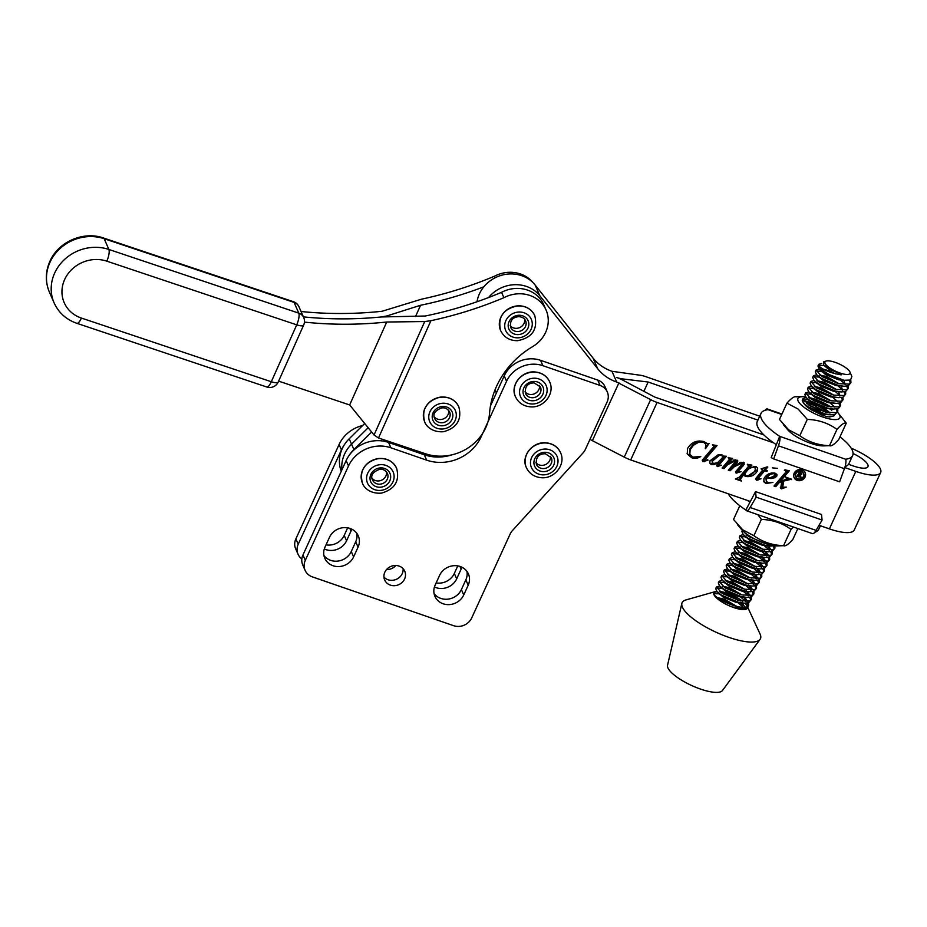 <?xml version="1.0" encoding="UTF-8"?>
<svg xmlns="http://www.w3.org/2000/svg" width="927" height="927" viewBox="0 0 927 927"><rect width="100%" height="100%" fill="white"/><g stroke="black" fill="none" stroke-linecap="round" stroke-linejoin="round"><path stroke-width="1.39" d="M348.981 455.644A33.326 30.255 -23.7 0 1 353.905 449.537L371.611 432.04M434.786 455.841L433.778 456.837M341.252 471.298A33.326 30.255 -23.7 0 1 349.189 438.795L351.553 444.16A33.326 30.255 -23.7 0 0 341.936 469.804A33.326 30.255 -23.7 0 1 351.553 444.16L368.158 427.753L351.553 444.16L353.905 449.537M349.189 438.795L364.717 423.465M510.163 325.62A8.158 7.404 156.3 0 0 516.478 328.332A8.158 7.404 156.3 0 0 524.659 319.27M745.841 510.035L755.563 491.6L756.119 497.15L750.117 507.498A9.316 2.793 109.1 0 1 746.513 510.742A9.316 2.793 109.1 0 1 745.841 510.035A50.44 14.809 -155.3 0 1 728.228 493.778M820.395 525.76L818.819 529.19A50.44 14.809 -155.3 0 1 814.775 532.283M749.561 501.936A50.44 14.809 -155.3 0 1 747.301 500.395M746.513 510.742L812.469 533.628A9.316 2.793 -70.9 0 0 816.073 530.383L822.075 520.035L821.519 514.485L755.563 491.6M822.075 520.035L756.119 497.15M797.973 475.099L798.692 476.872L796.78 476.339L799.016 473.048L798.75 472.063L801.785 474.346L800.186 475.006L801.264 477.903L800.047 477.475L799.433 474.914L798.518 476.814M797.834 475.644L798.24 476.582M799.943 474.775L800.928 476.884M801.473 473.141L801.113 473.824M800.58 476.907L799.85 476.652M801.797 473.57L801.785 474.346L801.391 473.442M800.152 475.736L801.322 477.787M803.408 476.432A4.195 3.812 156.3 0 0 799.7 471.252A4.195 3.812 156.3 0 0 795.783 476.802A4.195 3.812 156.3 0 0 803.408 476.432M798.599 473.952L798.947 474.751M799.213 474.636L801.021 474.137L800.441 472.851L799.213 474.636M801.021 474.137L800.337 472.608M798.68 473.778L799.144 474.821M803.466 473.43L803.072 472.538A4.195 3.812 156.3 0 0 795.447 472.909A4.195 3.812 156.3 0 0 795.389 475.91L795.783 476.802M793.894 477.092A6.06 5.504 156.3 0 0 804.949 472.249M794.161 473.222A6.06 5.504 156.3 0 0 799.503 480.707A6.06 5.504 156.3 0 0 805.169 472.689A6.06 5.504 156.3 0 0 794.161 473.222M784.879 469.943L789.387 470.684L780.094 481.588L786.502 479.132L785.922 477.196L791.635 479.189L783.663 481.09L782.724 487.254L786.363 487.127L781.403 488.877L780.708 488.239L781.681 481.773L779.213 482.619L775.772 486.652L773.987 486.038L785.957 471.97L785.47 470.557L784.358 470.313L784.879 469.943M786.965 478.68L785.806 477.324M783.269 480.198L782.33 486.362L783.095 487.811M783.002 487.764L781.009 487.984L781.403 488.877L780.708 488.239M786.235 471.53L785.227 470.001M767.255 466.86L767.823 467.057L765.296 470.047L767.266 470.731L766.942 471.449L764.752 470.684L757.695 478.992L761.044 478.726L756.362 480.198L755.702 478.61L762.701 469.977L761.055 468.888L767.255 466.86M766.571 470.487L764.358 469.792L757.301 478.1L757.834 479.491M757.266 478.436L757.66 479.34L755.98 479.305L756.362 480.198L755.702 478.61M743.489 462.202L744.161 464.404L737.915 471.739L741.079 471.634L736.142 473.176L735.517 471.831L741.762 464.589L741.785 463.268L734.462 466.617L730.082 470.8L728.286 470.174L735.366 461.82L735.157 460.974L727.579 464.74L723.906 468.656L722.11 468.031L729.445 459.386L728.112 457.695L732.585 458.425L728.39 463.546L735.181 459.792L737.73 460.684L737.672 461.878L734.126 466.211L740.882 462.295L744.323 462.932M737.927 472.11L735.748 472.283L736.142 473.176L735.517 471.831M735.366 461.82L734.763 460.07L733.674 460.047M729.445 459.386L728.587 457.776M712.423 444.798L717.034 445.574L704.601 460.186L704.833 460.777L707.672 459.641L707.985 460.198L702.933 461.658L702.226 460.232L713.86 446.513L712.423 444.798M716.026 445.4L704.207 459.282L704.833 460.777M704.694 460.684L702.55 460.765L702.933 461.658L702.226 460.232M713.86 446.513L712.875 444.879M488.552 297.544A32.63 29.618 -23.7 0 1 539.838 295.759L597.706 368.749A46.605 42.306 156.3 0 0 616.687 382.04L650.65 399.63A13.986 4.102 24.7 0 0 657.104 402.445L773.709 442.897M844.787 467.567L855.806 471.391A33.557 9.849 24.7 0 0 880.65 472.503A33.557 9.849 24.7 0 0 851.195 448.181M589.954 439.421L624.253 457.115A13.986 4.102 24.7 0 0 630.696 459.931L749.931 501.31M819.028 525.285L829.398 528.877A33.557 9.849 24.7 0 0 854.242 529.989L880.65 472.503M709.097 443.373L705.482 448.738L705.748 444.126L703.489 442.249L698.877 442.086L693.361 445.331L690.117 449.78L689.827 454.381L693.014 457.104L700.777 456.49C697.857 458.413 694.833 458.83 691.693 457.753L687.278 454.021L687.521 448.587C691.264 442.306 696.71 439.954 703.836 441.553L707.44 443.627L709.097 443.373M724.311 456.107L726.432 456.281L718.726 465.342L721.415 465.192L717.243 466.617L716.733 465.25L718.576 462.805L713.72 464.67L711.218 464.531L709.804 463.222L709.978 460.8L718.274 454.682L721.797 454.682L723.095 455.76L723.199 457.393L724.311 456.107M725.354 456.188L718.332 464.45L718.854 465.864M718.657 465.621L716.849 465.725L717.243 466.617L716.733 465.25M747.336 464.369L751.867 465.111L749.619 467.753L756.026 466.559L757.637 468.008L757.51 470.765C754.729 475.366 750.731 477.254 745.54 476.443L743.454 475.006L740.094 479.676L739.734 478.158L741.357 481.055L735.389 478.992L739.329 477.127L747.73 467.266L748.61 466.084L747.336 464.369M748.61 466.084L747.869 464.45M771.067 478.564L766.78 478.019L766.281 481.125L767.799 482.503L772.909 482.457L765.922 483.512L763.848 481.808L763.964 478.541C766.525 474.172 770.256 472.399 775.169 473.199L776.919 474.531L776.907 475.922L775.169 477.648L771.067 478.564L770.522 477.672L775.169 475.354L774.416 473.767C771.415 473.558 769.004 474.751 767.197 477.335L770.534 477.672M749.503 467.486L743.871 473.164L746.108 475.806L745.146 475.539L745.54 476.443M745.146 475.539L743.06 474.103L743.454 475.006M704.207 459.282L704.45 459.873M744.033 462.515L737.521 470.846L737.915 471.739M737.521 470.846L737.904 472.075M743.767 463.512L744.161 464.404M742.794 464.96L743.176 465.852M776.664 474.103L774.775 476.756L775.169 477.648M774.775 476.756L770.673 477.672M713.79 463.685L713.72 464.67M713.327 463.778L710.824 463.639L711.218 464.531M699.769 440.951L698.483 441.182L698.877 442.086M698.483 441.182L692.967 444.439L693.361 445.331M705.169 458.031L705.563 458.923M766.305 467.486L764.902 469.155L765.296 470.047M781.009 487.984L780.314 487.335M743.06 474.103L739.734 478.158M757.417 467.602L757.51 470.765M750.858 464.948L749.225 466.86L749.619 467.753M722.84 455.342L723.199 457.393M710.824 463.639L709.653 462.77M708.437 443.616L705.528 447.301M705.192 448.077L705.482 448.738M713.466 445.62L712.759 444.601M704.23 460.8L704.624 461.704M739.931 462.643L740.256 463.373M748.228 465.192L747.765 464.207M761.901 468.935L762.701 469.977M786.583 477.787L785.621 476.895L786.583 477.787M788.379 470.51L779.7 480.696L780.094 481.588M741.067 480.395L741.357 481.055M740.256 479.919L737.035 478.795M734.068 465.725L729.688 469.908L730.082 470.8M729.688 469.908L728.796 469.595M757.533 479.352L757.915 480.244M781.38 481.09L781.681 481.773M783.327 480.337L783.663 481.09M767.185 477.289L766.386 477.115L766.78 478.019M692.967 444.439L689.723 448.888L690.117 449.78M733.744 460.221L734.068 460.939M728.17 463.036L727.185 463.848L727.579 464.74M785.841 470.638L785.076 469.653M766.386 477.115L766.328 479.016M757.904 420.116L648.158 382.028L622.434 378.9A13.986 4.102 -155.3 0 1 616.582 377.451A13.986 4.102 -155.3 0 1 623.025 380.267L654.74 397.069L763.871 434.937M848.529 464.311L853.454 466.014A19.571 5.747 24.7 0 0 867.939 466.663A19.571 5.747 24.7 0 0 853.072 453.512M759.711 416.188L645.806 376.663A13.986 4.102 24.7 0 0 639.954 375.203L611.971 371.298A46.605 42.306 -23.7 0 1 592.99 358.007L535.134 285.018A32.63 29.618 156.3 0 0 505.678 274.357A32.63 29.618 156.3 0 0 479.421 293.847A32.63 29.618 156.3 0 0 477.023 301.75M737.44 460.255L733.732 465.319L734.126 466.211M764.358 469.792L764.752 470.684M758.564 476.594L758.958 477.486M779.978 481.322L775.378 485.76L775.772 486.652M775.378 485.76L774.485 485.447M757.116 469.873L747.869 475.933M718.576 464.149L718.97 465.041M718.332 464.45L718.726 465.342M694.369 457.463L691.299 456.86L691.693 457.753M727.185 463.848L723.512 467.764L723.906 468.656M766.548 470.545L766.942 471.449M778.819 481.716L779.213 482.619M790.998 478.969L791.287 479.618M789.607 478.483L786.641 479.016M689.723 448.888L689.827 454.381M705.748 444.126L703.489 442.249M737.278 460.986L737.672 461.878M769.004 482.747L765.528 482.619L765.922 483.512M765.528 482.619L763.697 481.333M785.042 479.688L785.401 480.499M723.512 467.764L722.608 467.451M731.588 458.262L727.996 462.643L728.39 463.546M776.513 475.03L776.907 475.922M741.391 462.376L739.862 462.48M729.051 458.494L728.437 457.428M734.972 460.928L734.763 460.07M765.934 478.112L766.281 481.125M691.299 456.86L687.104 453.581M746.108 475.806C750.256 475.794 753.315 473.871 755.262 470.047L755.03 467.37L753.477 466.362M722.469 456.235L721.09 454.497L721.461 455.389L719.213 455.481L712.388 461.148L713.153 463.546L717.486 462.712L722.249 457.996L722.469 456.235L721.461 455.389M719.039 454.531L711.994 460.255L712.284 462.724M774.775 474.462L774.022 472.874M771.438 472.99L766.803 476.432L767.197 477.335M648.158 382.028L643.883 391.321M618.935 382.828L592.527 440.313M495.018 389.861L496.385 392.978A46.605 42.306 -23.7 0 1 495.157 389.549M754.103 466.513L754.497 467.405C751.519 467.173 749.039 468.286 747.069 470.754L744.369 474.334L743.975 473.43M746.675 469.862L747.069 470.754M755.424 468.262L754.497 467.405M718.819 454.589L719.213 455.481M711.994 460.255L712.388 461.148M774.045 472.921L775.169 475.354M535.91 462.654A8.158 7.404 156.3 0 0 541.09 465.331A8.158 7.404 156.3 0 0 550.406 456.293M739.827 505.736L733.524 519.444L742.689 529.792L753.894 535.69C762.411 541.936 772.295 545.273 783.558 545.69L791.032 529.398C782.515 523.152 772.631 519.827 761.368 519.398L757.869 514.682M797.857 528.564L792.852 539.444C788.402 544.45 785.308 546.536 783.558 545.69L777.162 545.899A23.105 6.779 24.7 0 1 745.181 532.944A23.105 6.779 24.7 0 1 741.612 529.572L737.394 524.589M793.315 526.988L791.032 529.398M753.894 535.69L761.368 519.398M372.005 478.251A8.158 7.404 156.3 0 0 379.247 480.87A8.158 7.404 156.3 0 0 386.501 471.889M773.674 458.935L839.63 481.82L844.404 468.691A9.316 2.793 -70.9 0 0 845.644 459.236L779.688 436.35A9.316 2.793 109.1 0 1 778.448 445.806L773.674 458.935L771.194 457.567L779.688 436.35A50.44 14.809 24.7 0 1 760.986 413.396L757.266 421.495A50.44 14.809 24.7 0 0 775.969 444.45M765.03 410.313A9.316 2.793 109.1 0 1 767.336 408.958A9.316 2.793 109.1 0 1 767.996 409.676A50.44 14.809 24.7 0 0 760.986 413.396M845.644 459.236A50.44 14.809 24.7 0 0 852.655 455.505A50.44 14.809 24.7 0 0 839.978 436.86M845.076 466.64A50.44 14.809 24.7 0 0 848.935 463.604L852.655 455.505M525.018 391.797A8.158 7.404 156.3 0 0 530.58 394.508A8.158 7.404 156.3 0 0 539.514 385.447M766.93 562.77L767.035 565.285L765.181 566.779L754.972 566.362L737.996 559.236L732.191 552.735L735.25 551.762M738.865 552.33L743.315 553.697L756.142 560.267M759.63 562.886L763.616 567.162M764.312 568.483L764.416 570.997L762.562 572.492L752.353 572.063L735.378 564.949L729.561 558.436L732.631 557.475M729.561 558.436L728.796 560.105L730.07 563.037L734.613 566.606L751.588 573.732L757.452 574.636L761.797 574.149L764.416 570.997M763.86 571.739L762.851 568.819M761.693 567.278L755.378 561.936M738.101 553.998L732.168 553.72M744.914 609.491L744.497 608.784M743.338 607.243L737.023 601.89M719.039 593.79L713.813 593.686M713.813 592.747L713.975 592.457A18.459 5.423 24.7 0 0 713.813 592.747A18.459 5.423 24.7 0 0 722.84 602.515A18.459 5.423 24.7 0 0 731.449 606.71L741.716 608.888L746.061 608.402L747.927 606.907L748.692 605.238L746.826 606.745C738.552 610.487 709.7 596.038 713.975 592.457L717.104 591.727M748.135 605.991L747.127 603.071M745.968 601.53L739.642 596.188M722.365 588.251L716.432 587.973M716.455 586.976L715.69 588.645L716.953 591.577L721.496 595.157L738.471 602.272L744.335 603.176L748.692 602.701L751.31 599.537L749.456 601.032L739.236 600.603L722.26 593.489L716.455 586.976L719.723 586.026M750.754 600.279L749.746 597.359M748.587 595.829L742.26 590.476M724.984 582.538L719.051 582.26M719.074 581.275L718.309 582.932L719.584 585.876L724.126 589.445L741.102 596.559L746.965 597.463L751.31 596.988L753.929 593.825L752.075 595.319L741.867 594.902L724.879 587.788L719.074 581.275L722.353 580.314M753.373 594.578L752.365 591.658M751.206 590.117L744.891 584.763M727.614 576.826L721.681 576.559M721.693 575.563L720.939 577.231L722.203 580.163L726.745 583.732L743.721 590.858L749.584 591.762L753.929 591.275L756.548 588.112L754.694 589.618L744.485 589.19L727.51 582.075L721.693 575.563L724.972 574.601M756.003 588.865L754.984 585.945M753.836 584.404L747.51 579.062M730.233 571.125L724.3 570.847M724.323 569.862L723.558 571.519L724.821 574.45L729.364 578.031L746.339 585.146L752.203 586.049L756.559 585.574L759.178 582.411L757.313 583.906L747.104 583.477L730.128 576.362L724.323 569.85L727.591 568.9M758.622 583.153L757.614 580.232M756.455 578.703L750.128 573.35M732.851 565.412L726.919 565.134M726.942 564.149L726.177 565.806L727.452 568.749L731.982 572.318L748.97 579.433L754.821 580.337L759.178 579.862L761.797 576.698L759.943 578.205L749.723 577.776L732.747 570.661L726.942 564.149L730.209 563.187M761.241 577.451L760.233 574.531M759.074 572.99L752.759 567.637M735.47 559.699L729.537 559.433M732.191 552.735L731.426 554.392L732.689 557.324L737.232 560.905L754.207 568.019L760.07 568.923L764.416 568.448L767.035 565.285M766.49 566.026L765.482 563.106M764.323 561.577L757.996 556.223M740.719 548.286L734.787 548.008M734.81 547.023L734.045 548.68L735.308 551.623L739.85 555.192L756.826 562.307L762.689 563.21L767.046 562.735L769.665 559.572L767.811 561.078L757.591 560.65L740.615 553.535L734.81 547.023L737.869 546.049M769.109 560.325L768.101 557.405M766.942 555.864L760.615 550.522M743.338 542.573L737.405 542.307M737.428 541.31L736.664 542.979L737.938 545.91L742.481 549.491L759.456 556.606L765.32 557.509L769.665 557.023L772.284 553.871L770.43 555.366L760.221 554.937L743.234 547.822L737.428 541.31L740.708 540.36M771.727 554.613L770.719 551.692M769.561 550.151L763.245 544.809M745.968 536.872L740.024 536.594M740.047 535.609L739.294 537.266L740.557 540.198L745.099 543.778L762.075 550.893L767.938 551.797L772.284 551.322L774.902 548.158L773.048 549.653L762.84 549.236L745.864 542.11L740.047 535.609L743.118 534.636M774.358 548.911L773.338 545.991M742.411 530.453L741.913 531.553L743.176 534.497L747.718 538.066L764.694 545.18L770.557 546.096L774.532 545.736M777.429 468.367L772.342 467.857M803.802 399.352L802.956 399.595M802.979 398.598L802.214 400.267L803.489 403.199L808.02 406.768L825.007 413.894L830.859 414.798L835.215 414.311L837.834 411.159L835.98 412.654L825.772 412.225L808.784 405.111L802.979 398.598L806.038 397.637M837.278 411.901L836.27 408.981M834.775 407.069L830.071 402.99M811.519 394.16L805.575 393.882M804.845 394.554L806.108 397.486L810.65 401.067L827.626 408.181L833.489 409.085L837.834 408.61L839.433 407.544L840.453 405.447L838.599 406.941L828.39 406.524L811.415 399.398L805.598 392.897L808.668 391.924M839.897 406.188L838.889 403.268M837.394 401.356L832.689 397.289M814.138 388.448L808.205 388.17M808.228 387.185L807.463 388.842L808.726 391.785L813.269 395.354L830.244 402.469L836.108 403.372L840.453 402.897L843.083 399.734L841.218 401.24L831.009 400.812L814.033 393.697L808.228 387.185L811.287 386.211M842.527 400.487L841.519 397.567M840.024 395.644L835.32 391.576M816.757 382.735L810.824 382.469M810.847 381.472L810.082 383.141L811.345 386.072L815.887 389.653L832.875 396.768L838.726 397.671L843.083 397.185L845.702 394.033L843.848 395.528L833.628 395.099L816.652 387.984L810.847 381.472L813.906 380.51M845.146 394.775L844.138 391.854M842.643 389.943L837.938 385.864M819.375 377.034L813.442 376.756M813.466 375.771L812.701 377.428L813.976 380.36L818.518 383.94L835.494 391.055L841.357 391.959L845.702 391.484L848.321 388.32L846.467 389.815L836.258 389.398L819.271 382.272L813.466 375.771L816.536 374.798M847.765 389.073L846.757 386.153M845.262 384.23L840.557 380.163M822.006 371.321L816.073 371.043M816.084 370.058L815.331 371.715L816.594 374.659L821.137 378.228L838.112 385.342L843.976 386.258L848.321 385.771L850.94 382.608L849.086 384.114L838.877 383.685L821.901 376.571L816.084 370.058L819.155 369.085M850.395 383.361L849.341 380.383M823.929 365.458L818.692 365.342M819.248 366.408L818.715 364.346L817.95 366.014L819.213 368.946L823.755 372.527L843.999 380.279A18.459 5.423 -155.3 0 1 819.248 366.408C824.045 370.394 831.38 373.222 841.241 374.867L841.171 374.068L828.205 368.911L823.721 365.25L823.721 361.797M849.955 372.005A13.801 4.056 24.7 0 0 839.375 364.056A13.801 4.056 24.7 0 0 826.258 360.997A13.801 4.056 24.7 0 0 826.096 361.043A13.801 4.056 24.7 0 0 831.878 369.294A13.801 4.056 24.7 0 0 848.761 374.311A13.801 4.056 24.7 0 0 849.955 372.005L851.878 376.513L850.522 380.047L843.999 380.279M841.171 374.068L823.721 365.25M846.49 380.533L838.553 379.78L825.586 374.624L821.102 370.638M823.674 369.305L829.41 370.881L835.714 373.917M843.952 380.429L845.1 384.601M843.976 386.258L835.934 385.493L822.967 380.325L818.483 376.35M819.642 374.995L826.78 376.582L838.935 383.697M841.322 386.13L842.469 390.313M841.357 391.959L833.303 391.194L820.337 386.038L815.853 382.063M817.011 380.707L824.161 382.295L836.316 389.41M838.703 391.843L839.85 396.026M838.726 397.671L830.685 396.907L817.718 391.75L813.234 387.764M814.393 386.408L821.542 388.007L833.686 395.111M836.108 403.372L828.066 402.619L815.1 397.451L810.615 393.477M811.774 392.121L818.923 393.708L831.067 400.823M831.31 408.888L825.447 408.32L812.469 403.164L807.996 399.189M809.155 397.834L816.293 399.421L828.448 406.536M828.692 414.589L822.817 414.033L810.488 409.259M806.015 405.887L805.366 404.89M806.525 403.535L813.674 405.134L825.83 412.237M768.379 545.887L762.515 545.331L749.549 540.163L745.065 536.188M767.776 545.806L769.051 550.151M765.76 551.6L759.897 551.032L746.919 545.876L742.446 541.901M743.605 540.545L750.743 542.133L762.898 549.247M765.146 551.507L766.432 555.864M763.141 557.312L757.266 556.745L744.3 551.588L739.816 547.602M740.974 546.246L748.124 547.845L760.279 554.949M762.527 557.22L763.813 561.565M760.511 563.013L754.648 562.457L741.681 557.289L737.197 553.315M738.356 551.959L745.505 553.546L757.649 560.661M759.908 562.932L761.194 567.278M757.892 568.726L752.029 568.158L739.062 563.002L734.578 559.027M735.737 557.672L742.875 559.259L755.03 566.374M757.289 568.633L758.564 572.979M755.273 574.427L749.398 573.871L736.432 568.715L731.948 564.728M733.106 563.373L740.256 564.972L752.411 572.075M754.659 574.346L755.945 578.691M752.654 580.14L746.78 579.584L733.813 574.416L729.329 570.441M730.488 569.085L737.637 570.673L749.781 577.788M752.04 580.059L753.327 584.404M750.024 585.852L744.161 585.285L731.194 580.128L726.71 576.154M727.869 574.798L735.018 576.385L747.162 583.5M749.422 585.76L750.696 590.105M747.405 591.553L741.542 590.997L728.576 585.829L724.091 581.855M725.25 580.499L732.388 582.098L744.543 589.201M746.791 591.472L748.077 595.818M744.787 597.266L738.912 596.698L725.945 591.542L721.461 587.567M722.62 586.212L729.769 587.799L741.924 594.914M744.172 597.173L745.459 601.53M742.156 602.979L736.293 602.411L723.327 597.255L718.842 593.28M720.001 591.913L727.15 593.512L739.294 600.626M741.554 602.886L742.84 607.231M739.537 608.68L741.716 608.888M717.382 597.625L724.52 599.224L736.675 606.328M818.715 364.346L821.774 363.384M850.766 379.943L850.94 382.608M826.652 370.823L830.963 372.538M848.217 385.806L848.321 388.32M820.14 375.365L824.601 376.733L837.417 383.303M845.598 391.518L845.702 394.033M817.521 381.078L821.982 382.434L834.798 389.016M842.967 397.231L843.083 399.734M814.903 386.791L819.352 388.146L832.179 394.728M840.349 402.932L840.453 405.447M812.272 392.492L816.733 393.859L829.561 400.429M837.73 408.645L837.834 411.159M809.653 398.204L814.115 399.56L826.93 406.142M765.042 543.419L748.483 536.409L742.597 530.638M774.845 545.771L774.902 548.158M746.722 535.203L749.491 535.991M767.498 545.76L771.484 550.035M772.179 551.356L772.284 553.871M744.103 540.916L748.564 542.272L761.38 548.854M764.879 551.472L768.865 555.736M769.549 557.069L769.665 559.572M741.484 546.629L745.945 547.984L758.761 554.566M762.249 557.173L766.235 561.449M736.235 558.042L740.696 559.398L753.512 565.98M757.011 568.587L760.997 572.863M761.693 574.195L761.797 576.698M733.616 563.755L738.077 565.111L750.893 571.692M754.381 574.3L758.379 578.575M759.062 579.896L759.178 582.411M730.997 569.456L735.447 570.823L748.274 577.394M751.762 580.012L755.748 584.288M756.444 585.609L756.548 588.124M728.367 575.169L732.828 576.524L745.656 583.106M749.143 585.713L753.13 589.989M753.825 591.322L753.929 593.825M725.748 580.881L730.209 582.237L743.025 588.819M746.525 591.426L750.511 595.702M751.206 597.023L751.31 599.537M723.13 586.582L727.591 587.938L740.406 594.52M743.894 597.139L747.892 601.414M748.576 602.735L748.68 605.238M720.511 592.295L724.96 593.651L737.788 600.232M741.276 602.84L745.262 607.115M745.957 608.448L746.189 609.166M717.88 597.996L722.342 599.363L735.169 605.945M738.657 608.552L739.306 609.109M841.31 374.068L841.241 374.867M731.449 606.71A18.459 5.423 24.7 0 0 747.347 608.147A18.459 5.423 24.7 0 0 747.498 607.521M747.336 606.525A18.459 5.423 24.7 0 0 747.174 606.131A18.459 5.423 24.7 0 0 744.891 603.187M742.643 601.275A18.459 5.423 24.7 0 0 738.321 598.378A18.459 5.423 24.7 0 0 719.329 591.391M716.745 591.345A18.459 5.423 24.7 0 0 715.459 591.565A18.459 5.423 24.7 0 0 713.975 592.457M715.459 591.565L685.945 599.931A43.105 12.654 24.7 0 0 681.855 603.419A43.105 12.654 24.7 0 0 703.211 625.516A43.105 12.654 24.7 0 0 760.07 639.34A43.105 12.654 24.7 0 0 760.047 633.964L747.707 607.278M681.855 603.419L667.544 665.238A30.29 8.899 24.7 0 0 682.55 680.766A30.29 8.899 24.7 0 0 722.504 690.476L760.07 639.34M786.942 403.152L779.456 419.444L788.622 429.792L799.816 435.69C808.344 441.936 818.228 445.273 829.48 445.69L836.965 429.398C828.448 423.152 818.553 419.827 807.301 419.398L798.147 409.05L786.942 403.152C791.38 398.158 794.474 396.072 796.247 396.895M805.586 396.895A23.105 6.779 24.7 0 0 802.643 396.698A23.105 6.779 24.7 0 0 803.199 406.629A23.105 6.779 24.7 0 0 830.534 419.12A23.105 6.779 24.7 0 0 838.193 413.025L846.27 423.152L838.784 439.444C834.335 444.45 831.241 446.536 829.48 445.69L823.095 445.899A23.105 6.779 24.7 0 1 791.113 432.944A23.105 6.779 24.7 0 1 787.544 429.572L783.327 424.589M846.27 423.152C844.52 422.306 841.415 424.392 836.965 429.398M838.193 413.025A23.105 6.779 24.7 0 0 837.382 412.133M799.816 435.69L807.301 419.398M834.509 414.531A17.01 4.994 -155.3 0 1 833.732 415.945L829.561 416.976L826.108 416.524L813.025 410.754A17.01 4.994 -155.3 0 1 807.347 407.023A17.01 4.994 -155.3 0 1 804.23 403.929M803.605 400.777A17.01 4.994 -155.3 0 1 808.842 399.827M814.022 400.951A17.01 4.994 -155.3 0 1 824.752 405.505M830.476 409.247A17.01 4.994 -155.3 0 1 831.728 410.313M831.021 407.069A23.105 6.779 24.7 0 0 808.645 397.44M821.843 415.053L810.592 409.317M829.213 412.897L818.251 405.817L805.69 401.461M820.662 410.719L809.897 405.794M833.732 415.945L828.657 416.907M830.001 413.002A14.681 4.311 24.7 0 0 827.962 411.125A14.681 4.311 24.7 0 0 825.83 409.583L818.68 405.203M815.586 403.813L806.826 401.437L804.474 401.762M825.83 409.583L829.398 412.921M808.274 407.741L811.658 408.865M816.965 411.287L823.836 415.794M439.607 575.343A15.852 14.38 -23.7 0 1 454.195 565.679A15.852 14.38 -23.7 0 1 468.413 573.929A15.852 14.38 -23.7 0 1 468.193 585.227L463.743 594.949A15.852 14.38 -23.7 0 1 449.166 604.613A15.852 14.38 -23.7 0 1 434.937 596.362A15.852 14.38 -23.7 0 1 435.157 585.064L439.607 575.343M404.589 579.004A10.95 9.942 -23.7 0 1 394.508 585.69A10.95 9.942 -23.7 0 1 384.682 579.989A10.95 9.942 -23.7 0 1 384.832 572.179A10.95 9.942 -23.7 0 1 394.914 565.493A10.95 9.942 -23.7 0 1 404.74 571.194A10.95 9.942 -23.7 0 1 404.589 579.004M600.07 385.447A13.986 12.688 -23.7 0 1 607.312 391.982A13.986 12.688 -23.7 0 1 607.115 401.959L585.435 449.294A13.986 12.688 -23.7 0 1 583.048 452.897L512.446 530.58A13.986 12.688 156.3 0 0 510.07 534.172L471.739 617.88A13.986 12.688 -23.7 0 1 453.57 625.679L312.341 576.861A13.986 12.688 -23.7 0 1 305.099 570.325A13.986 12.688 -23.7 0 1 305.296 560.348L348.506 465.98A32.63 29.618 -23.7 0 1 390.904 447.799L426.629 460.14A41.947 38.077 156.3 0 0 481.148 436.768L506.559 381.275A27.961 25.388 -23.7 0 1 542.898 365.69L600.07 385.447L597.706 380.07A13.986 12.688 -23.7 0 1 604.96 386.617L607.312 391.982M329.491 537.289A15.852 14.38 -23.7 0 1 344.068 527.614A15.852 14.38 -23.7 0 1 358.285 535.864A15.852 14.38 -23.7 0 1 358.065 547.162L353.616 556.884A15.852 14.38 -23.7 0 1 339.039 566.559A15.852 14.38 -23.7 0 1 324.809 558.309A15.852 14.38 -23.7 0 1 325.041 547L329.491 537.289M466.93 571.368A15.852 14.38 -23.7 0 1 465.841 579.85L461.391 589.572A15.852 14.38 -23.7 0 1 448.413 599.085A15.852 14.38 -23.7 0 1 434.068 593.547M403.118 568.703A10.95 9.942 -23.7 0 1 402.237 573.628A10.95 9.942 -23.7 0 1 383.952 577.104M305.099 570.325L302.747 564.949A13.986 12.688 -23.7 0 1 302.944 554.983L346.142 460.603A32.63 29.618 -23.7 0 1 388.552 442.422L424.276 454.775A41.947 38.077 156.3 0 0 451.959 454.833M490.464 405.91L504.207 375.898A27.961 25.388 -23.7 0 1 540.545 360.313L597.706 380.07M356.814 533.315A15.852 14.38 -23.7 0 1 355.713 541.785L351.263 551.507A15.852 14.38 -23.7 0 1 338.285 561.032A15.852 14.38 -23.7 0 1 323.94 555.482M457.787 565.887L454.323 573.454A15.852 14.38 -23.7 0 1 436.142 582.909M301.831 558.946A13.986 12.688 -23.7 0 1 298.03 554.207L295.678 548.842A13.986 12.688 -23.7 0 1 295.875 538.865L339.085 444.497A32.63 29.618 -23.7 0 1 362.642 425.516M347.66 527.834L344.207 535.4A15.852 14.38 -23.7 0 1 326.026 544.856M461.855 567.197A15.852 14.38 -23.7 0 1 461.136 569.108L456.675 578.83A15.852 14.38 -23.7 0 1 434.439 586.976M395.852 565.482A10.95 9.942 -23.7 0 1 386.501 569.584M298.03 554.207A13.986 12.688 -23.7 0 1 298.227 544.242L341.437 449.862A32.63 29.618 -23.7 0 1 344.276 444.89M351.727 529.132A15.852 14.38 -23.7 0 1 351.009 531.044L346.559 540.765A15.852 14.38 -23.7 0 1 324.311 548.923M483.848 286.802A372.851 338.471 -23.7 0 1 420.557 305.273L386.802 315.968L381.252 316.964A372.851 338.471 156.3 0 1 303.361 316.872A372.851 338.471 156.3 0 0 381.252 316.964L425.273 316.014A372.851 338.471 -23.7 0 0 501.553 292.329A31.228 28.343 156.3 0 1 543.72 304.693L546.084 310.07A31.228 28.343 -23.7 0 1 545.76 332.086A31.228 28.343 -23.7 0 1 532.619 346.628A86.408 78.436 156.3 0 0 489.572 413.141A46.605 42.306 -23.7 0 1 485.945 427.301A46.605 42.306 -23.7 0 1 425.586 453.778L378.853 438.112A13.986 12.688 -23.7 0 1 378.506 437.984L374.044 434.983L349.664 404.96L386.721 322.017L424.728 321.542L430.904 320.696A372.851 338.471 156.3 0 0 503.906 297.694L501.553 292.329M415.528 316.536L420.557 305.273M301.055 311.507A372.851 338.471 156.3 0 0 382.017 311.275L421.495 299.201A372.851 338.471 156.3 0 0 494.485 276.211A31.228 28.343 -23.7 0 1 533.106 282.723M494.485 276.211L495.169 277.764M304.438 322.109A372.851 338.471 156.3 0 0 386.721 322.017M349.664 404.96L278.621 381.136M503.906 297.694A31.228 28.343 -23.7 0 1 546.084 310.07M434.195 416.826A8.158 7.404 156.3 0 0 441.437 419.444A8.158 7.404 156.3 0 0 448.691 410.464M517.892 331.553A8.158 7.404 156.3 0 0 525.574 320.765C524.392 318.135 522.017 316.779 518.483 316.686C512.376 317.347 509.757 320.881 510.638 327.312A8.158 7.404 156.3 0 0 517.892 331.553M518.228 334.601A10.487 9.525 156.3 0 0 528.83 324.496A10.487 9.525 156.3 0 0 518.772 315.261A10.487 9.525 156.3 0 0 508.17 325.365A10.487 9.525 156.3 0 0 518.228 334.601M518.865 312.04A13.986 12.688 156.3 0 0 504.717 325.504A13.986 12.688 156.3 0 0 518.135 337.822A13.986 12.688 156.3 0 0 532.272 324.357A13.986 12.688 156.3 0 0 518.865 312.04M534.786 315.655A18.644 16.918 156.3 0 0 518.205 305.945A18.644 16.918 156.3 0 0 500.638 330.626C504.021 337.358 509.653 340.707 517.544 340.696C532.202 337.776 537.95 329.433 534.786 315.655L534.752 315.562A18.644 16.918 156.3 0 0 534.752 315.562A18.644 16.918 156.3 0 0 518.17 305.852A18.644 16.918 156.3 0 0 500.603 330.533A18.644 16.918 156.3 0 0 500.615 330.58M816.073 530.383L750.117 507.498M293.407 301.692A9.316 2.758 108.5 0 1 294.079 302.399A9.316 8.459 -23.7 0 1 298.981 306.791A9.316 9.316 0 0 0 293.407 301.692L103.5 238.007A9.316 2.758 -71.5 0 1 104.172 238.714A41.947 38.077 156.3 0 0 49.849 262.561A41.947 38.077 156.3 0 0 49.409 292.132C45.214 282.063 45.342 271.878 49.78 261.588C58.053 241.901 83.407 230.777 103.5 238.007M294.079 302.399L104.172 238.714L108.876 249.467L298.784 313.141L294.079 302.399M303.697 317.532A9.316 8.459 156.3 0 0 298.784 313.141A9.316 2.758 108.5 0 1 296.721 324.856L106.814 261.171A9.316 2.758 -71.5 0 0 108.876 249.467A41.947 38.077 -23.7 0 0 54.554 273.303A41.947 38.077 -23.7 0 0 54.114 302.874C58.679 312.793 66.269 319.606 76.86 323.314A9.316 2.758 108.5 0 0 81.402 318.065L271.31 381.739L296.721 324.856A9.316 2.769 -155.9 0 0 303.662 325.076A9.316 9.316 0 0 0 303.697 317.532L298.981 306.791M278.251 381.959A9.316 2.769 -155.9 0 1 271.31 381.739A9.316 2.758 108.5 0 1 266.779 386.999A9.316 9.316 0 0 0 278.251 381.959L303.662 325.076M106.814 261.171A32.63 29.618 156.3 0 0 64.566 279.711A32.63 29.618 156.3 0 0 81.402 318.065M798.02 475.203L798.367 476.003M657.104 402.445L630.696 459.931M855.806 471.391L829.398 528.877M719.433 463.141L719.827 464.033M782.828 482.909L783.222 483.801M740.592 476.999L740.986 477.892M616.687 382.04L611.971 371.298M736.212 462.48L736.606 463.373M787.313 478.807L787.695 479.699M738.877 469.259L739.271 470.163M650.65 399.63L624.253 457.115M622.434 378.9L622.04 379.757M597.706 368.749L592.99 358.007M539.838 295.759L535.134 285.018M542.504 468.552A8.158 7.404 156.3 0 0 550.105 465.366A8.158 7.404 156.3 0 0 551.322 457.787L545.366 453.743C538.645 453.79 535.644 457.324 536.385 464.334A8.158 7.404 156.3 0 0 542.504 468.552M542.504 471.588A10.487 9.525 156.3 0 0 554.427 462.897A10.487 9.525 156.3 0 0 545.98 452.318A10.487 9.525 156.3 0 0 534.056 461.009A10.487 9.525 156.3 0 0 542.504 471.588M546.559 449.108A13.986 12.688 156.3 0 0 530.661 460.696A13.986 12.688 156.3 0 0 541.924 474.798A13.986 12.688 156.3 0 0 557.834 463.21A13.986 12.688 156.3 0 0 546.559 449.108M560.534 452.677A18.644 16.918 156.3 0 0 546.548 443.036A18.644 16.918 156.3 0 0 529.178 450.313A18.644 16.918 156.3 0 0 526.385 467.648C529.213 473.5 533.987 476.837 540.719 477.648C554.103 479.502 566.316 464.462 560.534 452.677L560.499 452.585A18.644 16.918 156.3 0 0 560.499 452.585A18.644 16.918 156.3 0 0 546.501 442.944A18.644 16.918 156.3 0 0 529.132 450.221A18.644 16.918 156.3 0 0 526.339 467.556A18.644 16.918 156.3 0 0 526.362 467.602M380.661 484.091A8.158 7.404 156.3 0 0 387.416 473.384C385.4 470.116 382.712 468.795 379.375 469.398C372.689 472.04 370.394 475.551 372.48 479.931A8.158 7.404 156.3 0 0 380.661 484.091M381.264 487.115A10.487 9.525 156.3 0 0 390.638 476.003A10.487 9.525 156.3 0 0 379.421 467.996A10.487 9.525 156.3 0 0 370.047 479.097A10.487 9.525 156.3 0 0 381.264 487.115M379.108 464.809A13.986 12.688 156.3 0 0 366.617 479.618A13.986 12.688 156.3 0 0 381.565 490.29A13.986 12.688 156.3 0 0 394.068 475.493A13.986 12.688 156.3 0 0 379.108 464.809M396.629 468.274A18.644 16.918 156.3 0 0 377.915 458.772A18.644 16.918 156.3 0 0 362.48 483.245C363.21 486.142 368.876 494.149 381.472 493.118C394.821 489.259 399.873 480.986 396.629 468.274L396.594 468.193A18.644 16.918 156.3 0 0 377.88 458.68A18.644 16.918 156.3 0 0 362.445 483.152A18.644 16.918 156.3 0 0 362.457 483.199M396.605 468.239A18.644 16.918 156.3 0 0 396.594 468.193C392.851 460.939 386.594 457.741 377.81 458.587C364.369 462.527 359.247 470.719 362.445 483.152L362.48 483.245M844.404 468.691L778.448 445.806M781.751 414.45L767.996 409.676M531.994 397.729A8.158 7.404 156.3 0 0 540.429 386.93L534.091 382.863C527.567 383.129 524.705 386.675 525.493 393.477A8.158 7.404 156.3 0 0 531.994 397.729M532.11 400.777A10.487 9.525 156.3 0 0 543.616 391.588A10.487 9.525 156.3 0 0 534.601 381.437A10.487 9.525 156.3 0 0 523.095 390.626A10.487 9.525 156.3 0 0 532.11 400.777M535.006 378.216A13.986 12.688 156.3 0 0 519.665 390.464A13.986 12.688 156.3 0 0 531.692 403.998A13.986 12.688 156.3 0 0 547.034 391.739A13.986 12.688 156.3 0 0 535.006 378.216M549.641 381.831A18.644 16.918 156.3 0 0 534.775 372.121A18.644 16.918 156.3 0 0 515.493 396.791C518.506 402.944 523.57 406.304 530.684 406.86C543.825 408.042 555.25 393.303 549.641 381.831L549.607 381.739A18.644 16.918 156.3 0 0 534.74 372.028A18.644 16.918 156.3 0 0 515.447 396.71A18.644 16.918 156.3 0 0 515.47 396.756M549.618 381.785A18.644 16.918 156.3 0 0 549.607 381.739C546.71 375.783 541.727 372.515 534.659 371.947C521.426 370.754 509.908 385.586 515.447 396.71L515.493 396.791M346.142 460.603L348.506 465.98M302.944 554.983L305.296 560.348M540.545 360.313L542.898 365.69M504.207 375.898L506.559 381.275M465.841 579.85L468.193 585.227M480.823 436.014L481.148 436.768M424.276 454.775L426.629 460.14M388.552 442.422L390.904 447.799M461.391 589.572L463.743 594.949M351.263 551.507L353.616 556.884M355.713 541.785L358.065 547.162M346.559 540.765L344.207 535.4M456.675 578.83L454.323 573.454M351.009 531.044L349.827 528.367M298.227 544.242L295.875 538.865M341.437 449.862L339.085 444.497M461.136 569.108L459.954 566.432M386.466 316.733L386.802 315.968M374.044 434.983L424.728 321.542M378.506 437.984L430.904 320.696M442.851 422.666A8.158 7.404 156.3 0 0 449.607 411.959C447.59 408.691 444.902 407.37 441.565 407.973C434.879 410.615 432.585 414.126 434.67 418.506A8.158 7.404 156.3 0 0 442.851 422.666M443.454 425.678A10.487 9.525 156.3 0 0 452.828 414.578A10.487 9.525 156.3 0 0 441.611 406.571A10.487 9.525 156.3 0 0 432.237 417.671A10.487 9.525 156.3 0 0 443.454 425.678M441.298 403.384A13.986 12.688 156.3 0 0 428.807 418.181A13.986 12.688 156.3 0 0 443.755 428.865A13.986 12.688 156.3 0 0 456.258 414.068A13.986 12.688 156.3 0 0 441.298 403.384M458.819 406.849A18.644 16.918 156.3 0 0 440.105 397.347A18.644 16.918 156.3 0 0 424.67 421.82C425.4 424.717 431.067 432.724 443.662 431.692C457.011 427.834 462.063 419.56 458.819 406.849L458.784 406.768A18.644 16.918 156.3 0 0 458.784 406.768A18.644 16.918 156.3 0 0 440.07 397.254A18.644 16.918 156.3 0 0 424.636 421.727A18.644 16.918 156.3 0 0 424.647 421.773M534.752 315.562C531.495 309.039 525.945 305.771 518.089 305.771C503.326 308.761 497.498 317.022 500.603 330.533L500.638 330.626M49.409 292.132L54.114 302.874M266.779 386.999L76.86 323.314M801.055 473.373L800.661 472.469M800.719 477.22L800.325 476.327M704.59 460.545L704.196 459.653M713.86 446.026L713.466 445.134M748.657 465.493L748.263 464.601M718.692 465.713L718.298 464.809M786.977 478.367L786.594 477.475M786.235 471.125L785.841 470.232M782.805 487.509L782.411 486.605M729.433 458.842L729.039 457.95M735.424 461.206L735.041 460.313M775.204 474.404L774.821 473.5M560.499 452.585C557.776 446.918 553.083 443.674 546.42 442.851C532.944 440.997 520.626 456.13 526.339 467.556L526.385 467.648M781.948 414.033L767.336 408.958M716.953 591.577L719.642 594.439M744.335 603.176L740.441 603.002M719.584 585.876L722.272 588.738M746.965 597.463L743.072 597.289M722.203 580.163L724.891 583.025M749.584 591.762L745.69 591.588M724.821 574.45L727.51 577.312M752.203 586.049L748.309 585.876M727.452 568.749L730.128 571.611M754.821 580.337L750.928 580.175M730.07 563.037L732.759 565.899M757.452 574.636L753.558 574.462M732.689 557.324L735.378 560.186M760.07 568.923L756.177 568.749M735.308 551.623L737.996 554.485M762.689 563.21L758.796 563.048M737.938 545.91L740.627 548.772M765.32 557.509L761.426 557.336M740.557 540.198L743.245 543.071M767.938 551.797L764.045 551.623M743.176 534.497L745.864 537.359M770.557 546.096L766.664 545.922M803.489 403.199L806.166 406.061M830.859 414.798L826.977 414.624M806.108 397.486L808.796 400.348M833.489 409.085L829.595 408.911M808.726 391.785L811.415 394.647M811.345 386.072L814.033 388.934M813.976 380.36L816.664 383.233M816.594 374.659L819.283 377.521M819.213 368.946L821.901 371.808M820.465 374.971L819.561 374.937M817.834 380.684L816.93 380.638M815.215 386.385L814.312 386.35M812.597 392.098L811.693 392.063M809.966 397.81L809.074 397.764M767.116 545.053L769.781 547.892M744.427 540.522L743.524 540.476M764.497 550.765L767.162 553.593M741.797 546.223L740.893 546.188M761.867 556.467L764.532 559.305M739.178 551.936L738.274 551.901M759.248 562.179L761.913 565.018M736.559 557.648L735.656 557.602M756.629 567.892L759.294 570.719M733.929 563.349L733.025 563.315M754.01 573.593L756.664 576.432M731.31 569.062L730.406 569.027M751.38 579.305L754.045 582.144M728.692 574.775L727.788 574.728M748.761 585.007L751.426 587.845M726.073 580.476L725.169 580.441M746.142 590.719L748.807 593.558M743.512 596.432L746.177 599.259M740.893 602.133L743.558 604.972M826.096 361.043L823.558 361.843M805.598 392.897L804.833 394.554M802.643 396.698L795.354 396.744M458.784 406.768C455.041 399.514 448.784 396.316 440.001 397.162C426.559 401.101 421.437 409.294 424.636 421.727L424.67 421.82"/></g></svg>

